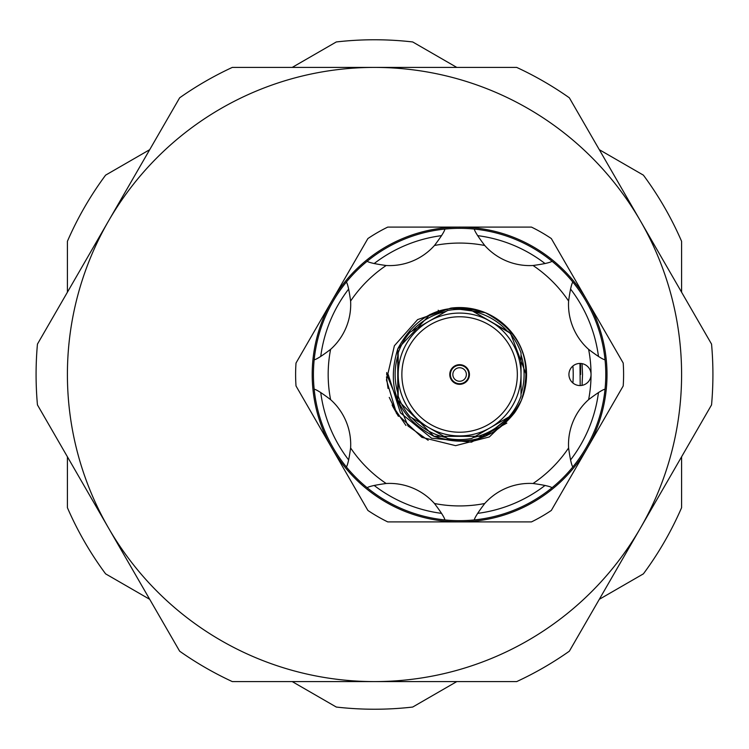 <?xml version="1.0" encoding="UTF-8"?>
<svg xmlns="http://www.w3.org/2000/svg" width="749" height="749" viewBox="0 0 749 749"><rect width="100%" height="100%" fill="white"/><g stroke="black" fill="none" stroke-linecap="round" stroke-linejoin="round"><path stroke-width="1.12" d="M572.91 366.008A113.623 113.623 0 0 1 572.91 382.992M579.979 363.443L580.194 385.557M386.727 372.534L386.699 374.5L386.727 372.534M386.699 374.5L408.055 426.05L428.175 440.281L408.055 426.05L386.699 374.5L408.055 426.05L428.175 440.281L408.055 426.05L386.699 374.5M398.187 394.161A64.489 64.489 0 0 1 398.187 354.839M411.866 331.142A64.489 64.489 0 0 1 445.927 311.481M473.284 311.481A64.489 64.489 0 0 1 507.345 331.142M521.023 354.839A64.489 64.489 0 0 1 521.023 394.161M438.193 310.226L440.749 312.773L446.086 311.387M472.563 311.06L510.565 333.371L526.135 374.5L524.085 392.513M507.345 417.858A64.489 64.489 0 0 1 473.284 437.519M445.927 437.519A64.489 64.489 0 0 1 411.866 417.858M506.82 423.11L471.477 442.163L431.546 438.202L400.425 412.811L388.207 374.5M584.22 364.286A11.057 11.057 0 0 0 569.774 370.268A11.057 11.057 0 0 0 575.756 384.714A11.057 11.057 0 0 0 591.045 374.5A11.057 11.057 0 0 0 584.22 364.286M533.054 265.502C543.896 264.004 550.234 262.59 552.05 261.27A146.177 146.177 0 0 1 572.835 282.055C571.506 283.88 570.101 290.219 568.603 301.051A60.192 60.192 0 0 0 588.611 349.362C597.337 355.972 602.814 359.454 605.042 359.801A146.177 146.177 0 0 1 605.042 389.199C602.814 389.555 597.337 393.028 588.611 399.638A60.192 60.192 0 0 0 568.603 447.949C570.101 458.791 571.506 465.129 572.835 466.945A146.177 146.177 0 0 1 552.05 487.73C550.225 486.401 543.886 484.996 533.054 483.498A60.192 60.192 0 0 0 484.743 503.506C478.134 512.232 474.651 517.709 474.304 519.937A146.177 146.177 0 0 1 444.906 519.937C444.55 517.709 441.077 512.232 434.457 503.506A60.192 60.192 0 0 0 386.156 483.498C375.315 484.996 368.976 486.401 367.16 487.73A146.177 146.177 0 0 1 346.375 466.945C347.705 465.12 349.109 458.781 350.607 447.949A60.192 60.192 0 0 0 330.599 399.638C321.873 393.028 316.396 389.546 314.168 389.199A146.177 146.177 0 0 1 314.168 359.801C316.396 359.445 321.873 355.972 330.599 349.362A60.192 60.192 0 0 0 350.607 301.051C349.109 290.209 347.695 283.871 346.375 282.055A146.177 146.177 0 0 1 367.16 261.27C368.985 262.599 375.324 264.004 386.156 265.502A60.192 60.192 0 0 0 434.457 245.494C441.077 236.768 444.56 231.291 444.906 229.063A146.177 146.177 0 0 1 474.304 229.063C474.651 231.291 478.134 236.768 484.743 245.494A60.192 60.192 0 0 0 533.054 265.502A131.44 131.44 0 0 1 568.603 301.051M433.989 436.349L485.221 436.349L514.46 412.877L485.221 436.349L433.989 436.349L485.221 436.349L514.46 412.877L485.221 436.349L433.989 436.349L485.221 436.349L514.46 412.877L485.221 436.349L433.989 436.349C473.068 448.239 502.223 436.161 521.454 400.116C533.344 361.037 521.267 331.882 485.221 312.651C446.142 300.761 416.987 312.839 397.756 348.884C385.866 387.963 397.944 417.118 433.989 436.349C397.944 417.118 385.866 387.963 397.756 348.884C416.987 312.839 446.142 300.761 485.221 312.651C446.142 300.761 416.987 312.839 397.756 348.884C385.866 387.963 397.944 417.118 433.989 436.349C397.944 417.118 385.866 387.963 397.756 348.884C416.987 312.839 446.142 300.761 485.221 312.651C446.142 300.761 416.987 312.839 397.756 348.884C385.866 387.963 397.944 417.118 433.989 436.349C397.944 417.118 385.866 387.963 397.756 348.884C416.987 312.839 446.142 300.761 485.221 312.651A66.951 66.951 0 0 1 514.46 412.877C493.011 439.513 466.187 447.34 433.989 436.349L397.756 400.116L397.756 348.884L430.104 314.402M388.038 388.422L386.484 376.841M450.758 308.139A66.951 66.951 0 0 1 485.221 312.651L450.758 308.139L417.614 319.598L394.386 345.757L386.465 379.986L396.558 413.476L421.874 437.341L455.617 445.655L489.34 436.939L514.46 412.877M459.605 365.287A9.213 9.213 0 0 1 468.818 374.5A9.213 9.213 0 0 1 459.605 383.713A9.213 9.213 0 0 1 450.392 374.5A9.213 9.213 0 0 1 459.605 365.287A9.213 9.213 0 0 0 450.392 374.5A9.213 9.213 0 0 0 459.605 383.713M459.605 432.229A57.729 57.729 0 0 0 517.334 374.5A57.729 57.729 0 0 0 459.605 316.771A57.729 57.729 0 0 0 401.867 374.5A57.729 57.729 0 0 0 459.605 432.229M459.605 313.082A61.418 61.418 0 0 1 521.023 374.5A61.418 61.418 0 0 1 459.605 435.918A61.418 61.418 0 0 1 398.187 374.5A61.418 61.418 0 0 1 459.605 313.082M459.605 384.331A9.831 9.831 0 0 1 449.774 374.5A9.831 9.831 0 0 1 459.605 364.669A9.831 9.831 0 0 1 469.436 374.5A9.831 9.831 0 0 1 459.605 384.331M410.199 416.893A65.107 65.107 0 0 1 398.187 396.09L398.187 352.91A65.107 65.107 0 0 1 410.199 332.107L447.593 310.517A65.107 65.107 0 0 1 471.617 310.517L509.011 332.107A65.107 65.107 0 0 1 521.023 352.91L521.023 396.09A65.107 65.107 0 0 1 509.011 416.893L471.617 438.483A65.107 65.107 0 0 1 447.593 438.483L410.199 416.893M320.731 392.485A140.035 140.035 0 0 0 348.688 459.98M374.126 485.418A140.035 140.035 0 0 0 441.62 513.374M477.59 513.374A140.035 140.035 0 0 0 545.085 485.418M570.523 459.98A140.035 140.035 0 0 0 598.479 392.485M605.042 389.199A146.177 146.177 0 0 1 572.835 466.945M552.05 487.73A146.177 146.177 0 0 1 313.428 374.5A146.177 146.177 0 0 1 444.906 229.063M580.531 363.462L580.634 374.5M295.612 374.5A163.984 163.984 0 0 1 296.014 363.031L331.947 300.798A147.403 147.403 0 0 1 607.008 374.5A147.403 147.403 0 0 1 331.947 448.202A147.403 147.403 0 0 1 331.947 300.798L367.881 238.566A163.984 163.984 0 0 1 387.748 227.097L531.462 227.097A163.984 163.984 0 0 1 551.33 238.566L623.196 363.031A163.984 163.984 0 0 1 623.196 385.969L551.33 510.434A163.984 163.984 0 0 1 531.462 521.903L387.748 521.903A163.984 163.984 0 0 1 367.881 510.434L296.014 385.969A163.984 163.984 0 0 1 295.612 374.5M67.41 456.787L67.41 507.691A334.737 334.737 0 0 0 105.609 573.856L149.688 599.312M292.213 681.59L336.301 707.047A334.737 334.737 0 0 0 412.699 707.047L456.787 681.59M149.688 149.688L105.609 175.144A334.737 334.737 0 0 0 67.41 241.309L67.41 292.213M456.787 67.41L412.699 41.953A334.737 334.737 0 0 0 336.301 41.953L292.213 67.41M681.59 292.213L681.59 241.309A334.737 334.737 0 0 0 643.391 175.144L599.312 149.688M599.312 599.312L643.391 573.856A334.737 334.737 0 0 0 681.59 507.691L681.59 456.787M516.698 681.59A338.417 338.417 0 0 0 569.352 651.19L640.451 528.045A307.09 307.09 0 0 1 374.5 681.59L232.302 681.59A338.417 338.417 0 0 1 179.648 651.19L37.45 404.9A338.417 338.417 0 0 1 37.45 344.1L179.648 97.81A338.417 338.417 0 0 1 232.302 67.41L516.698 67.41A338.417 338.417 0 0 1 569.352 97.81L711.55 344.1A338.417 338.417 0 0 1 711.55 404.9L640.451 528.045A307.09 307.09 0 0 0 374.5 67.41A307.09 307.09 0 0 0 108.549 528.045A307.09 307.09 0 0 0 374.5 681.59L516.698 681.59M598.479 356.515A140.035 140.035 0 0 0 570.523 289.02M545.085 263.582A140.035 140.035 0 0 0 477.59 235.626M441.62 235.626A140.035 140.035 0 0 0 374.126 263.582M348.688 289.02A140.035 140.035 0 0 0 320.731 356.515M582.048 363.639L582.544 374.5L582.048 385.361M474.304 229.063A146.177 146.177 0 0 1 552.05 261.27M572.835 282.055A146.177 146.177 0 0 1 605.042 359.801M588.611 399.638A131.44 131.44 0 0 0 588.611 349.362M484.743 245.494A131.44 131.44 0 0 0 434.457 245.494M386.156 265.502A131.44 131.44 0 0 0 350.607 301.051M330.599 349.362A131.44 131.44 0 0 0 330.599 399.638M350.607 447.949A131.44 131.44 0 0 0 386.156 483.498M434.457 503.506A131.44 131.44 0 0 0 484.743 503.506M533.054 483.498A131.44 131.44 0 0 0 568.603 447.949M459.605 381.26A6.76 6.76 0 0 0 466.365 374.5A6.76 6.76 0 0 0 459.605 367.74A6.76 6.76 0 0 0 452.845 374.5A6.76 6.76 0 0 0 459.605 381.26M442.35 312.314L443.127 312.099M442.163 312.361L439.85 313.063M392.645 406.23L398.412 416.322L389.255 397.401M392.092 405.012L405.949 425.479M396.277 413.017L396.577 413.514"/></g></svg>
